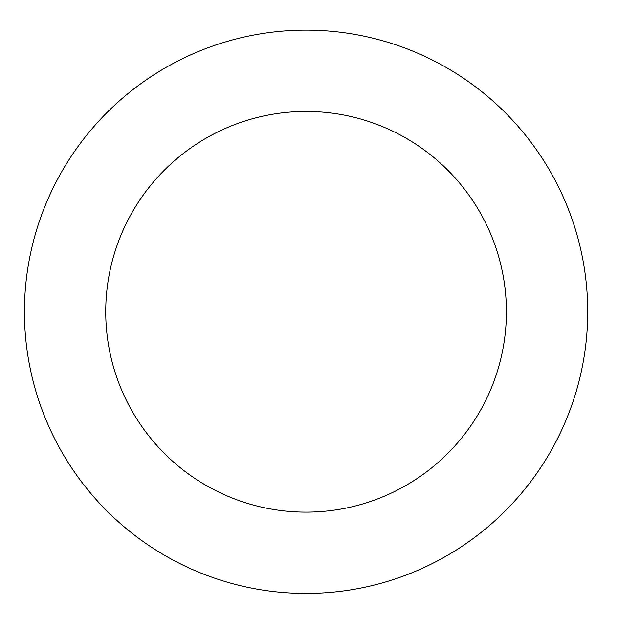 <?xml version="1.0" encoding="UTF-8"?>
<svg xmlns="http://www.w3.org/2000/svg" width="618" height="618" viewBox="0 0 618 618"><rect width="100%" height="100%" fill="white"/><g stroke="black" fill="none" stroke-linecap="round" stroke-linejoin="round"><path stroke-width="0.93" d="M553.017 176.362A281.638 281.638 0 0 0 65.315 165.639A281.638 281.638 0 0 0 299.877 593.357A281.638 281.638 0 0 0 553.017 176.362M481.731 215.458A200.34 200.34 0 0 0 134.817 207.826A200.34 200.34 0 0 0 301.661 512.075A200.34 200.34 0 0 0 481.731 215.458"/></g></svg>
